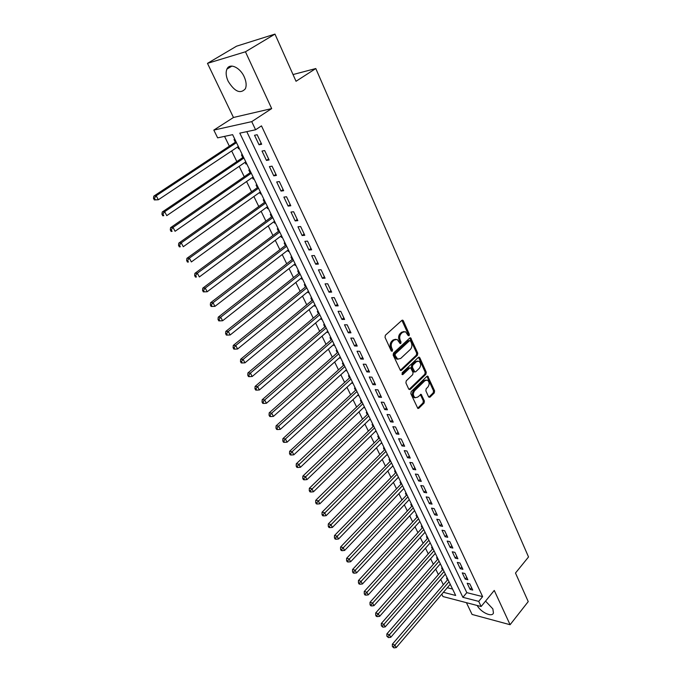 <?xml version="1.0" encoding="UTF-8"?>
<svg xmlns="http://www.w3.org/2000/svg" width="682" height="682" viewBox="0 0 682 682"><rect width="100%" height="100%" fill="white"/><g stroke="black" fill="none" stroke-linecap="round" stroke-linejoin="round"><path stroke-width="1.02" d="M409.115 335.74L409.345 334.282L403.335 320.821L402.755 320.19L401.868 320.361L385.373 335.254L385.032 337.377L391.246 350.94L392.295 351.23L392.534 349.755L391.732 348.016C390.786 345.382 391.144 343.131 392.815 341.256L394.187 340.003L397.137 339.431L400.121 343.558L400.76 343.43L400.999 341.963L400.215 340.224C399.277 337.607 399.635 335.373 401.28 333.524L402.636 332.287L405.509 331.725L408.092 335.433L409.115 335.74M408.16 335.553L408.254 334.265L401.903 320.335M391.323 351.077L390.65 347.982L391.732 348.016M399.797 343.259L399.123 340.199L400.215 340.224M477.195 605.488C480.733 612.291 492.174 617.645 493.444 612.99L492.864 608.915L485.55 601.106M244.199 76.81C240.004 67.271 229.561 62.676 226.944 69.087C225.58 72.377 225.981 76.427 228.155 81.243C234.651 91.695 240.388 94.21 245.358 88.796C246.696 85.591 246.313 81.593 244.199 76.81M428.586 396.847L429.975 397.197L434.281 392.934L434.596 390.897L427.767 376.174L426.881 376.362L411.169 391.613L410.837 393.693L417.861 408.484L418.791 408.279L424.085 403.036L424.409 400.982L421.169 394.367L417.606 397.154L415.116 397.691C412.977 395.773 412.823 393.437 414.656 390.684L424.988 380.633L427.384 380.121C429.515 382.014 429.686 384.333 427.878 387.086L426.182 388.749L425.858 390.803L428.586 396.847M246.782 131.652L466.812 592.641L482.626 596.622L478.713 601.388L481.134 606.511L442.968 596.554L441.8 594.175M274.974 34.1L245.452 51.789L207.481 63.358L236.552 46.188L274.974 34.1L296.031 81.277L315.792 68.541L528.524 556.964L515.49 573.042L528.235 601.601L510.093 624.721L494.262 590.442L481.134 606.511M207.481 63.358L233.466 117.483L271.683 108.591L245.452 51.789M271.683 108.591L251.735 121.635L255.588 129.776L239.8 133.135L462.899 597.321L478.713 601.388M482.626 596.622L261.479 125.872L255.588 129.776M417.435 355.211L417.759 353.148L410.649 337.846L409.754 338.025L393.514 353.037L393.173 355.143L400.487 370.522L401.425 370.335L417.435 355.211L416.344 355.169L416.668 353.114L409.797 337.982M419.822 357.769L426.259 372.193L425.935 374.239L410.189 389.482L408.748 389.115L405.909 382.926L406.242 380.846L412.721 374.631L413.053 372.56L410.658 367.862L409.737 368.05L402.943 374.495L402.286 374.631L402.15 372.764L418.398 357.368L419.822 357.769L418.731 357.735L425.167 372.142L426.259 372.193M466.411 602.675L472.063 614.439L510.093 624.721M447.443 578.455L446.565 578.242L447.426 580.015M442.499 568.251L441.621 568.038L442.49 569.837M437.503 557.927L436.625 557.723L437.503 559.538M432.456 547.484L431.578 547.296L432.465 549.129M427.341 536.93L426.463 536.751L427.367 538.601M422.184 526.257L421.297 526.086L422.209 527.962M416.958 515.473L416.071 515.302L416.992 517.195M411.672 504.552L410.794 504.399L411.723 506.317M406.327 493.521L405.449 493.367L406.387 495.303M400.922 482.353L400.044 482.208L400.99 484.169M395.458 471.057L394.58 470.93L395.534 472.907M393.258 466.505L392.372 466.377L392.917 465.815L332.381 527.408L329.892 527.646L329.278 526.478L328.264 526.257L328.886 527.425L329.892 527.646M389.925 459.634L389.047 459.515L390.019 461.518M386.779 454.843L387.367 454.348M384.333 448.074L383.455 447.963L384.435 449.992M381.136 443.181L381.758 442.754M378.672 436.386L377.794 436.284L378.783 438.338M375.415 431.382L376.072 431.015M372.952 424.554L372.065 424.46L373.071 426.54M369.635 419.447L370.326 419.14M367.155 412.584L366.268 412.499L367.291 414.605M363.787 407.367L364.512 407.128M361.29 400.47L360.403 400.394L361.434 402.525M357.862 395.142L358.63 394.963M355.356 388.211L354.47 388.143L355.518 390.3M351.869 382.773L352.083 383.207L352.671 382.662M349.346 375.799L348.468 375.748L349.525 377.93M345.8 370.249L346.047 370.752L346.644 370.207M343.268 363.242L342.39 363.208L343.455 365.407M339.662 357.573L339.934 358.144L340.54 357.607M337.121 350.531L336.235 350.505L337.317 352.739M333.447 344.742L333.754 345.382L334.368 344.845M330.889 337.667L330.003 337.65L331.102 339.909M327.155 331.759L327.496 332.458L328.11 331.929M324.581 324.641L323.703 324.632L324.811 326.925M320.779 318.605L321.154 319.381L321.785 318.852M318.204 311.452L317.318 311.461L318.443 313.771M314.325 305.289L314.743 306.141L315.374 305.613M311.734 298.094L310.856 298.119L311.989 300.464M307.795 291.802L308.247 292.731L308.886 292.211M305.186 284.573L304.308 284.607L305.459 286.986M301.18 278.145L301.666 279.151L302.314 278.64M298.563 270.882L297.684 270.925L298.844 273.329M294.479 264.318L295.008 265.4L295.664 264.889M291.845 257.012L290.967 257.071L292.152 259.51M287.693 250.311L288.264 251.479L288.921 250.967M285.05 242.963L284.172 243.039L285.366 245.503M280.822 236.117L281.427 237.37L282.101 236.867M278.162 228.734L277.284 228.82L278.495 231.326M273.857 221.744L274.505 223.082L275.178 222.579M271.18 214.319L270.311 214.421L271.538 216.953M266.798 207.183L267.489 208.607L268.179 208.112M264.113 199.715L263.243 199.835L264.488 202.401M259.654 192.426L260.388 193.944L261.078 193.449M256.952 184.924L256.082 185.052L257.344 187.652M252.408 177.473L253.193 179.085L253.892 178.599M249.697 169.929L248.828 170.082L250.098 172.716M245.068 162.325L245.895 164.03L246.603 163.544M242.34 154.737L241.471 154.899L242.766 157.576M261.675 144.252L257.165 134.738L254.531 135.275L259.041 144.772L261.675 144.252M269.1 159.946L264.659 150.56L262.024 151.054L266.466 160.415L269.1 159.946M276.432 175.427L272.05 166.169L269.407 166.613L273.789 175.845L276.432 175.427M283.661 190.704L279.339 181.565L276.696 181.958L281.018 191.071L283.661 190.704M290.796 205.768L286.525 196.757L283.882 197.107L288.145 206.092L290.796 205.768M297.838 220.636L293.627 211.744L290.975 212.042L295.187 220.917L297.838 220.636M304.786 235.307L300.626 226.526L297.974 226.791L302.126 235.546L304.786 235.307M311.64 249.791L307.539 241.121L304.88 241.343L308.98 249.979L311.64 249.791M318.4 264.079L314.359 255.528L311.7 255.699L315.749 264.232L318.4 264.079M325.084 278.188L321.086 269.748L318.426 269.876L322.424 278.299L325.084 278.188M331.674 292.109L327.727 283.78L325.067 283.874L329.014 292.177L331.674 292.109M338.187 305.86L334.291 297.633L331.623 297.684L335.518 305.886L338.187 305.86M344.606 319.432L340.761 311.307L338.102 311.324L341.946 319.423L344.606 319.432M350.949 332.825L347.155 324.811L344.495 324.785L348.289 332.79L350.949 332.825M357.215 346.064L353.464 338.144L350.804 338.084L354.555 345.987L357.215 346.064M363.404 359.124L359.704 351.307L357.036 351.213L360.744 359.013L363.404 359.124M369.516 372.031L365.859 364.307L363.191 364.188L366.848 371.886L369.516 372.031M375.552 384.784L371.937 377.155L369.277 376.993L372.883 384.605L375.552 384.784M381.511 397.376L377.939 389.84L375.279 389.644L378.851 397.163L381.511 397.376M387.402 409.814L383.872 402.363L381.212 402.141L384.733 409.567L387.402 409.814M393.216 422.098L389.737 414.741L387.069 414.486L390.556 421.826L393.216 422.098M398.961 434.238L395.526 426.975L392.866 426.685L396.302 433.931L398.961 434.238M404.639 446.233L401.246 439.055L398.586 438.739L401.979 445.9L404.639 446.233M410.257 458.082L406.898 450.99L404.238 450.649L407.597 457.724L410.257 458.082M415.798 469.796L412.482 462.788L409.822 462.413L413.147 469.412L415.798 469.796M421.28 481.373L417.998 474.442L415.347 474.05L418.629 480.955L421.28 481.373M426.693 492.813L423.454 485.968L420.803 485.541L424.042 492.37L426.693 492.813M432.047 504.126L428.842 497.357L426.19 496.905L429.396 503.657L432.047 504.126M437.341 515.302L434.17 508.61L431.527 508.133L434.69 514.808L437.341 515.302M442.575 526.351L439.438 519.735L436.795 519.232L439.924 525.831L442.575 526.351M447.742 537.271L444.647 530.732L442.004 530.204L445.099 536.734L447.742 537.271M452.857 548.072L449.796 541.61L447.153 541.056L450.214 547.51L452.857 548.072M457.912 558.754L454.885 552.36L452.243 551.781L455.269 558.166L457.912 558.754M462.908 569.308L459.915 562.991L457.281 562.394L460.273 568.703L462.908 569.308M467.852 579.751L464.894 573.502L462.26 572.88L465.218 579.12L467.852 579.751M467.187 583.255L470.111 589.418L472.745 590.075L469.813 583.894L467.187 583.255M224.557 136.383L229.348 146.187M231.667 150.944L236.85 161.574M239.177 166.34L244.258 176.749M246.586 181.531L251.564 191.736M253.9 196.518L258.776 206.518M261.121 211.309L265.895 221.104M268.239 225.904L272.919 235.503M275.272 240.311L279.859 249.723M282.212 254.531L286.704 263.755M289.057 268.572L293.465 277.608M295.817 282.433L300.14 291.291M302.501 296.116L306.73 304.794M309.091 309.628L313.243 318.136M315.604 322.978L319.67 331.307M322.032 336.149L326.013 344.325M328.383 349.167L332.287 357.172M334.649 362.023L338.485 369.874M340.847 374.725L344.606 382.414M346.968 387.265L350.65 394.81M353.012 399.661L356.626 407.052M358.988 411.902L362.526 419.149M364.896 423.999L368.357 431.101M370.727 435.96L374.12 442.916M376.49 447.776L379.823 454.596M382.184 459.446L385.449 466.138M387.819 470.989L391.016 477.545M393.386 482.396L396.523 488.824M398.885 493.674L401.962 499.974M404.324 504.816L407.342 510.997M409.703 515.839L412.653 521.892M415.014 526.734L417.913 532.668M420.274 537.51L423.113 543.324M425.474 548.166L428.253 553.861M430.615 558.694L433.334 564.278M435.696 569.112L438.364 574.585M440.725 579.419L443.343 584.781M447.298 587.731L452.575 589.06M234.889 139.341L234.02 139.52L235.333 142.231M237.634 146.971L238.504 148.778L239.373 148.608M245.895 164.03L246.765 163.876M253.193 179.085L254.062 178.948M260.388 193.944L261.266 193.824M267.489 208.607L268.367 208.504M274.505 223.082L275.383 222.988M281.427 237.37L282.305 237.293M288.264 251.479L289.142 251.411M295.008 265.4L295.886 265.358M301.666 279.151L302.552 279.117M308.247 292.731L309.125 292.706M314.743 306.141L315.621 306.133M321.154 319.381L322.04 319.381M327.496 332.458L328.374 332.475M333.754 345.382L334.64 345.407M339.934 358.144L340.821 358.178M346.047 370.752L346.925 370.795M352.083 383.207L352.961 383.267M358.041 395.517L358.928 395.586M363.932 407.674L364.819 407.751M369.755 419.694L370.641 419.78M375.509 431.57L376.396 431.672M381.195 443.309L382.082 443.419M386.813 454.911L387.7 455.03M397.921 477.724L398.748 477.852M403.412 488.943L404.179 489.062M408.842 500.034L409.541 500.153M414.213 510.997L414.852 511.116M419.515 521.841L420.095 521.96M424.758 532.574L425.287 532.676M429.941 543.179L430.419 543.281M435.065 553.665L435.491 553.758M315.792 68.541L293.03 74.551M443.394 592.308L455.678 595.471L232.622 134.661L217.643 137.849L213.824 130.091L251.735 121.635M233.466 117.483L213.824 130.091M466.812 592.641L462.899 597.321M238.504 148.778L239.22 148.292M259.041 144.772L261.223 143.297M266.466 160.415L268.623 158.923M273.789 175.845L275.92 174.345M281.018 191.071L283.124 189.553M288.145 206.092L290.225 204.566M295.187 220.917L297.241 219.374M302.126 235.546L304.155 233.986M308.98 249.979L310.983 248.41M315.749 264.232L317.727 262.647M322.424 278.299L324.376 276.704M329.014 292.177L330.949 290.575M335.518 305.886L337.437 304.274M341.946 319.423L343.839 317.795M348.289 332.79L350.156 331.154M354.555 345.987L356.405 344.342M360.744 359.013L362.568 357.359M366.848 371.886L368.655 370.224M372.883 384.605L374.674 382.934M378.851 397.163L380.616 395.483M384.733 409.567L386.489 407.879M390.556 421.826L392.286 420.129M396.302 433.931L398.015 432.235M401.979 445.9L403.676 444.195M407.597 457.724L409.268 456.011M413.147 469.412L414.801 467.69M418.629 480.955L420.265 479.233M424.042 492.37L425.67 490.639M429.396 503.657L431.007 501.918M434.69 514.808L436.284 513.06M439.924 525.831L441.501 524.083M445.099 536.734L446.659 534.978M450.214 547.51L451.757 545.753M455.269 558.166L456.804 556.401M460.273 568.703L461.782 566.93M465.218 579.12L466.718 577.347M470.111 589.418L471.594 587.645M403.983 331.554L401.545 332.27L402.636 332.287M399.123 340.199C398.186 337.581 398.544 335.356 400.189 333.507L401.545 332.27M395.603 339.252L393.096 339.977L394.187 340.003M390.65 347.982C389.695 345.356 390.061 343.106 391.724 341.23L393.096 339.977M401.425 370.335L400.343 370.275L416.344 355.169M410.581 340.991L409.558 340.685L395.321 353.873L395.091 355.348L397.674 359.073L400.658 358.485L410.334 349.448C411.954 347.598 412.303 345.382 411.391 342.799L410.581 340.991M409.771 340.557L408.475 340.668L409.558 340.685M398.092 359.226L396.583 359.03L394.835 357.129L394 355.305L394.239 353.839L408.475 340.668M410.189 389.482L409.106 389.405L424.843 374.188L425.167 372.142M410.078 367.828L408.646 367.999L401.971 374.324M419.379 368.263C421.212 365.484 421.033 363.131 418.825 361.196L416.429 361.699L412.746 365.185L412.422 367.257L414.809 371.954L415.722 371.767L419.379 368.263M417.529 361.068L415.338 361.648L416.429 361.699M414.281 371.929L413.198 371.323L411.331 367.206L411.664 365.134L415.338 361.648M426.122 379.985L423.897 380.573L424.988 380.633M415.295 397.768L414.034 397.606C411.894 395.696 411.74 393.361 413.573 390.607L423.897 380.573M418.791 408.279L417.708 408.186L423.002 402.943L423.326 400.897L420.342 394.486M429.975 397.197L428.893 397.112L433.198 392.858L433.513 390.82L426.949 376.302M236.057 141.754L153.791 196.135L156.204 195.76L158.335 199.766L238.35 146.494M236.475 142.623L156.204 195.76L154.439 198.189L153.476 198.334L154.328 199.937L155.291 199.792L154.439 198.189M155.291 199.792L158.335 199.766L154.328 199.937M153.476 198.334L153.791 196.135M243.483 157.09L162.248 212.017L164.669 211.693L166.766 215.64L245.784 161.839M243.934 158.028L164.669 211.693L162.913 214.097L161.941 214.225L162.785 215.802L163.748 215.674L162.913 214.097M163.748 215.674L162.785 215.802M161.941 214.225L162.248 212.017M250.805 172.222L170.577 227.669L173.006 227.396L175.078 231.283L253.116 176.988M251.291 173.219L173.006 227.396L171.259 229.783L170.287 229.885L171.122 231.445L172.094 231.334L171.259 229.783M172.094 231.334L171.122 231.445M170.287 229.885L170.577 227.669M258.035 187.166L178.795 243.107L181.233 242.877L183.27 246.722L260.345 191.932M258.546 188.215L181.233 242.877L179.494 245.247L178.522 245.332L179.34 246.867L180.312 246.782L179.494 245.247M180.312 246.782L179.34 246.867M178.522 245.332L178.795 243.107M265.17 201.906L186.902 258.333L189.349 258.154L191.361 261.939L267.489 206.68M265.707 203.014L189.349 258.154L187.618 260.498L186.646 260.567L187.448 262.076L188.428 262.007L187.618 260.498M188.428 262.007L187.448 262.076M186.646 260.567L186.902 258.333M272.22 216.458L194.899 273.346L197.345 273.209L199.332 276.943L274.531 221.241M272.783 217.618L197.345 273.209L195.632 275.537L194.651 275.588L195.444 277.08L196.425 277.028L195.632 275.537M196.425 277.028L195.444 277.08M194.651 275.588L194.899 273.346M279.168 230.814L202.784 288.154L205.239 288.068L207.192 291.751L281.487 235.614M279.756 232.033L205.239 288.068L203.526 290.37L202.545 290.404L203.33 291.87L204.31 291.845L203.526 290.37M207.192 291.751L204.31 291.845M202.545 290.404L202.784 288.154M286.031 244.991L210.559 302.765L213.023 302.723L214.949 306.354L288.358 249.8M286.645 246.27L213.023 302.723L211.326 304.999L210.337 305.016L211.113 306.465L212.093 306.457L211.326 304.999M214.949 306.354L212.093 306.457M210.337 305.016L210.559 302.765M292.808 258.99L218.231 317.173L220.704 317.173L222.605 320.753L295.135 263.798M293.448 260.319L220.704 317.173L219.007 319.44L218.027 319.432L218.786 320.864L219.775 320.872L219.007 319.44M222.605 320.753L219.775 320.872M218.027 319.432L218.231 317.173M299.5 272.817L225.802 331.392L228.274 331.435L230.158 334.973L301.828 277.625M300.165 274.19L228.274 331.435L226.595 333.677L225.606 333.66L226.356 335.075L227.345 335.092L226.595 333.677M230.158 334.973L227.345 335.092M225.606 333.66L225.802 331.392M306.107 286.466L233.27 345.424L235.75 345.501L237.6 348.996L308.435 291.282M306.789 287.881L235.75 345.501L234.079 347.735L233.091 347.692L233.832 349.09L234.821 349.124L234.079 347.735M237.6 348.996L234.821 349.124M233.091 347.692L233.27 345.424M312.629 299.935L240.644 359.269L243.124 359.388L244.957 362.833L314.965 304.76M313.336 301.41L243.124 359.388L241.462 361.596L240.473 361.545L241.206 362.918L242.195 362.977L241.462 361.596M244.957 362.833L242.195 362.977M240.473 361.545L240.644 359.269M319.074 313.251L247.916 372.935L250.405 373.088L252.212 376.49L321.41 318.076M319.807 314.76L250.405 373.088L248.751 375.279L247.754 375.211L248.478 376.575L249.476 376.643L248.751 375.279M252.212 376.49L249.476 376.643M247.754 375.211L247.916 372.935M325.433 326.388L255.094 386.421L257.591 386.617L259.373 389.968L327.769 331.222M326.184 327.948L257.591 386.617L255.946 388.783L254.949 388.706L255.656 390.044L256.654 390.13L255.946 388.783M259.373 389.968L256.654 390.13M254.949 388.706L255.094 386.421M331.716 339.372L262.178 399.729L264.676 399.959L266.44 403.267L334.061 344.214M332.492 340.974L264.676 399.959L263.039 402.116L262.041 402.022L262.749 403.343L263.746 403.437L263.039 402.116M266.44 403.267L263.746 403.437M262.041 402.022L262.178 399.729M337.922 352.202L269.177 412.866L271.675 413.139L273.414 416.404L340.267 357.036M338.724 353.847L271.675 413.139L270.046 415.27L269.049 415.168L269.748 416.472L270.745 416.583L270.046 415.27M273.414 416.404L270.745 416.583M269.049 415.168L269.177 412.866M344.06 364.87L276.082 425.841L278.588 426.139L280.302 429.37L346.405 369.712M344.87 366.558L278.588 426.139L276.969 428.262L275.963 428.143L276.653 429.43L277.651 429.549L276.969 428.262M280.302 429.37L277.651 429.549M275.963 428.143L276.082 425.841M350.113 377.385L282.902 438.645L285.408 438.986L287.096 442.166L352.458 382.227M350.949 379.115L285.408 438.986L283.797 441.084L282.791 440.947L283.473 442.226L284.471 442.362L283.797 441.084M287.096 442.166L284.471 442.362M282.791 440.947L282.902 438.645M356.106 389.754L289.637 451.296L292.143 451.663L293.814 454.809L358.451 394.597M356.959 391.519L292.143 451.663L290.541 453.752L289.535 453.598L290.208 454.851L291.205 455.005L290.541 453.752M293.814 454.809L291.205 455.005M289.535 453.598L289.637 451.296M362.023 401.979L296.278 463.786L298.793 464.178L300.438 467.289L364.367 406.822M362.892 403.778L297.199 466.249L296.193 466.087L296.858 467.332L297.863 467.494L297.199 466.249M300.438 467.289L297.863 467.494M296.193 466.087L296.278 463.786M367.862 414.051L302.842 476.113L305.357 476.539L306.985 479.608L370.207 418.893M368.757 415.892L303.771 478.594L302.765 478.423L303.422 479.651L304.428 479.821L303.771 478.594M306.985 479.608L304.428 479.821M302.765 478.423L302.842 476.113M373.642 425.986L309.33 488.295L311.845 488.755L313.456 491.782L375.987 430.828M374.546 427.861L310.267 490.793L309.261 490.605L309.909 491.816L310.915 492.003L310.267 490.793M313.456 491.782L310.915 492.003M309.261 490.605L309.33 488.295M379.354 437.776L315.732 500.324L318.247 500.81L319.841 503.802L381.698 442.627M380.275 439.694L316.678 502.83L315.672 502.634L316.312 503.828L317.318 504.032L316.678 502.83M319.841 503.802L317.318 504.032M315.672 502.634L315.732 500.324M384.989 449.438L322.057 512.208L324.581 512.719L326.149 515.677L387.342 454.28M385.935 451.382L323.012 514.731L322.006 514.518L322.637 515.703L323.643 515.907L323.012 514.731M326.149 515.677L323.643 515.907M322.006 514.518L322.057 512.208M390.573 460.964L328.306 523.938L330.83 524.484L332.381 527.408M391.528 462.933L329.278 526.478M328.264 526.257L328.306 523.938M396.08 472.353L334.478 535.541L337.002 536.112L338.536 538.993L398.424 477.195M397.052 474.357L335.459 538.089L334.444 537.851L335.067 539.01L336.073 539.24L335.459 538.089M338.536 538.993L336.073 539.24M334.444 537.851L334.478 535.541M401.536 483.606L340.582 546.99L343.097 547.595L344.615 550.442L403.88 488.448M402.525 485.652L341.563 549.556L340.557 549.308L341.162 550.451L342.168 550.689L341.563 549.556M344.615 550.442L342.168 550.689M340.557 549.308L340.582 546.99M406.924 494.74L346.609 558.311L349.124 558.942L350.625 561.755L409.268 499.582M407.921 496.811L347.598 560.885L346.592 560.63L347.189 561.755L348.195 562.011L347.598 560.885M350.625 561.755L348.195 562.011M346.592 560.63L346.609 558.311M412.252 505.746L352.56 569.496L355.083 570.152L356.558 572.931L414.596 510.588M413.266 507.851L353.557 572.079L352.551 571.823L353.148 572.931L354.154 573.195L353.557 572.079M356.558 572.931L354.154 573.195M352.551 571.823L352.56 569.496M417.52 516.632L358.442 580.553L360.966 581.226L362.432 583.971L419.856 521.466M418.552 518.755L359.457 583.144L358.442 582.871L359.03 583.971L360.036 584.244L359.457 583.144M362.432 583.971L360.036 584.244M358.442 582.871L358.442 580.553M422.729 527.391L364.265 591.473L366.78 592.172L368.229 594.892L425.065 532.224M423.769 529.547L365.279 594.082L364.265 593.8L364.844 594.883L365.859 595.164L365.279 594.082M368.229 594.892L365.859 595.164M364.265 593.8L364.265 591.473M427.878 538.03L370.011 602.274L372.534 602.99L373.958 605.676L430.214 542.863M428.935 540.221L371.034 604.883L370.019 604.593L370.599 605.667L371.605 605.957L371.034 604.883M373.958 605.676L371.605 605.957M370.019 604.593L370.011 602.274M432.968 548.558L375.688 612.947L378.212 613.689L379.618 616.34L435.312 553.383M434.042 550.766L376.72 615.565L375.714 615.266L376.276 616.323L377.282 616.63L376.72 615.565M379.618 616.34L377.282 616.63M375.714 615.266L375.688 612.947M438.006 558.967L381.306 623.493L383.83 624.26L385.219 626.877L440.35 563.792M439.089 561.201L382.346 626.119L381.332 625.812L382.9 627.167L382.346 626.119M385.219 626.877L382.9 627.167M381.332 625.812L381.306 623.493M442.993 569.257L386.856 633.919L389.379 634.703L390.752 637.303L445.329 574.082M444.084 571.525L387.896 636.562L386.89 636.238L388.45 637.593L387.896 636.562M390.752 637.303L388.45 637.593M386.89 636.238L386.856 633.919M447.921 579.444L392.346 644.226L394.861 645.036L396.225 647.602L450.256 584.261M449.029 581.729L393.395 646.877L392.389 646.553L393.94 647.9L393.395 646.877M396.225 647.602L393.94 647.9M392.389 646.553L392.346 644.226M408.254 334.265L409.345 334.282M391.442 349.721L392.534 349.755M399.908 341.938L400.999 341.963M400.189 333.507L401.28 333.524M391.724 341.23L392.815 341.256M402.252 320.821L403.335 320.821M410.112 338.434L411.203 338.46M416.668 353.114L417.759 353.148M394.239 353.839L395.321 353.873M394 355.305L395.091 355.348M394.835 357.129L395.927 357.172M424.843 374.188L425.935 374.239M408.646 367.999L409.737 368.05M402.056 374.444L402.943 374.495M411.664 365.134L412.746 365.185M411.331 367.206L412.422 367.257M413.198 371.323L414.281 371.383M413.573 390.607L414.656 390.684M420.581 394.844L421.664 394.921M423.326 400.897L424.409 400.982M423.002 402.943L424.085 403.036M427.196 376.677L428.279 376.737M433.513 390.82L434.596 390.897M433.198 392.858L434.281 392.934M226.944 69.087L231.923 66.077M402.133 320.19L402.755 320.19M410.053 337.837L410.649 337.846M396.583 359.03L397.674 359.073M413.718 371.903L414.809 371.954M418.722 357.163L419.285 357.189M414.034 397.606L415.116 397.691M420.632 394.332L421.169 394.367M427.23 376.14L427.767 376.174"/></g></svg>
